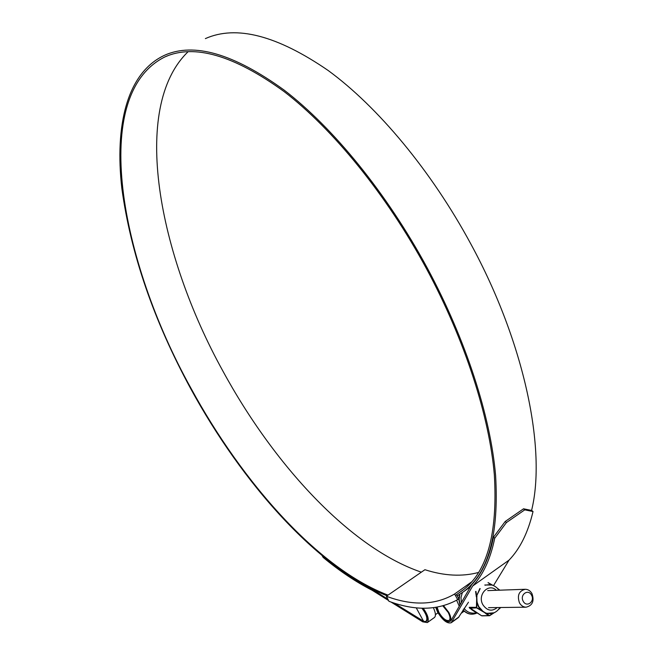 <?xml version="1.0" encoding="UTF-8"?>
<svg xmlns="http://www.w3.org/2000/svg" width="656" height="656" viewBox="0 0 656 656"><rect width="100%" height="100%" fill="white"/><g stroke="black" fill="none" stroke-linecap="round" stroke-linejoin="round"><path stroke-width="0.98" d="M463.767 589.473L455.395 595.418L454.477 594.082L471.631 581.913M454.477 594.082C435.158 605.258 412.46 605.988 386.376 596.263L424.916 569.711C444.243 575.919 462.136 576.829 478.601 572.45M386.376 596.263L388.951 601.29C415.15 611.064 438.06 610.506 457.683 599.625L455.395 595.418M456.56 594.59L458.847 598.797L457.683 599.625M523.209 601.249C526.571 607.948 535.255 601.511 531.508 595.14C528.187 588.457 519.462 594.828 523.209 601.249M531.991 593.631C534.484 601.101 532.492 605.627 526.03 607.202C523.258 607.071 521.069 605.619 519.462 602.848C516.985 595.443 518.929 590.925 525.284 589.277C528.113 589.35 530.351 590.802 531.991 593.631M421.906 608.194C426.474 614.287 427.868 618.657 426.08 621.298L424.211 621.568L423.145 620.519L416.224 607.8M458.208 593.418L462.234 590.662C487.113 572.352 497.822 533.738 494.345 474.805C489.335 416.347 465.038 340.267 426.392 268.525C386.13 194.094 332.715 128.855 283.982 91.487C233.88 55.268 194.209 43.731 164.992 56.875C89.036 94.456 119.9 260.735 191.052 388.401C242.687 483.185 318.488 568.588 388.024 595.131M188.075 51.734C130.118 107.699 158.563 254.61 222.835 370.952C273.741 464.555 350.099 547.932 421.341 572.171M533.025 511.532L524.751 509.851L523.529 508.802L531.811 510.483L533.025 511.532C528.055 532.533 520.06 548.736 509.048 560.126L472.681 586.005L451.238 622.741C447.285 623.881 442.784 620.404 437.708 612.31L435.707 607.44M523.529 508.802L505.21 521.479L506.432 522.553L494.731 538.215L493.517 537.133C489.269 557.879 481.98 573.746 471.648 584.726L450.844 620.855L448.302 621.798M531.581 510.442C546.432 450.483 525.087 343.695 470.836 243.975C431.213 170.585 377.725 106.731 328.205 70.52C277.209 35.465 236.267 24.821 205.369 38.606M457.257 595.869L463.325 591.876C488.318 573.475 499.077 534.665 495.6 475.428C490.565 416.675 466.154 340.193 427.294 268.066C386.827 193.233 333.117 127.649 284.13 90.093C233.757 53.694 193.889 42.091 164.525 55.293C126.813 72.824 114.685 125.977 121.836 188.37C130.782 253.774 153.725 320.513 190.658 388.598C242.171 483.119 317.52 568.342 387.073 595.787M371.919 589.047L371.788 589.137C355.593 580.88 339.332 569.998 323.006 556.493L323.137 557.411L321.243 554.082M423.932 621.445L394.108 603.044M387.753 599.084L371.788 589.137M422.415 608.21C426.917 614.36 428.261 618.739 426.449 621.339L424.629 621.642M468.466 602.216L458.388 617.575M509.048 560.126L493.509 585.603M433.485 607.743L434.288 609.941C435.756 613.762 435.789 616.296 434.403 617.534L434.321 617.583M423.21 608.227C427.983 615.041 429.352 619.822 427.327 622.577L422.751 621.839L390.935 601.987M388.516 600.478L372.149 590.269C355.872 581.946 339.537 570.999 323.137 557.411M493.517 537.133L505.21 521.479M524.751 509.851L506.432 522.553M494.731 538.215C490.434 559.06 483.087 574.992 472.681 586.005M473.197 613.122L472.812 613.122C469.36 612.991 466.432 611.425 464.03 608.415M442.89 605.923L448.171 612.409C450.188 616.361 450.524 619.018 449.18 620.371C446.195 621.24 442.784 618.608 438.93 612.466L437.126 607.21M456.633 600.24L459.266 606.226M462.939 610.219L463.349 610.408M443.595 605.726L448.786 612.401C451.066 616.878 451.451 619.887 449.934 621.421C446.556 622.405 442.685 619.42 438.331 612.466L436.396 607.333M461.332 602.634L461.004 597.468L462.341 592.606M499.692 590.179L497.765 588.694M477.265 602.749L478.773 606.644L483.472 611.925L476.42 607.751L476.65 599.346L477.265 602.749L476.584 601.782M469.261 607.431L469.573 608.071M476.953 595.927L476.65 599.346L476.617 595.886L480.176 588.653M481.447 610.752L478.462 606.751L476.928 602.807L476.682 607.333L469.245 607.333M481.143 609.908L476.969 607.866L469.721 608.202L481.537 615.713M486.334 613.212L489.622 615.705L494.066 612.802L486.121 613.409L483.472 611.925L486.334 613.212L490.745 613.672L493.394 613.04M484.8 584.996L491.984 585.029M488.056 582.741L492.877 585.341M489.597 615.549L493.32 613.089M489.073 615.566L481.553 615.738L469.196 607.39M476.682 607.333L476.969 607.866M482.004 615.861L489.622 615.705L488.728 615.722L485.137 613.098M498.347 609.654L500.815 607.513L498.437 609.547M494.296 612.688L489.622 615.705M498.74 609.186L500.651 607.513M492.754 585.283L488.08 582.618L492.976 585.373M475.961 591.392L476.617 595.886L479.88 588.514M423.013 620.289L422.439 620.699M459.077 616.82L451.836 622.052M463.136 609.9C467.228 614.114 471.762 615.18 476.74 613.098M475.682 612.376L471.484 609.555M471.525 584.931L471.09 584.931M459.831 594.311L459.151 599.518L460.127 604.734M497.264 607.554C491.959 611.769 487.178 610.851 482.923 604.816C476.969 594.844 488.531 582.52 496.387 590.293M492.066 585.078L489.696 584.578L485.03 585.185M485.473 612.909L481.807 610.572M477.019 601.757L476.805 596.927M476.363 596.919L475.592 591.507M497.437 588.358L499.823 590.179M526.03 607.202L488.556 607.661M437.987 612.811L435.42 614.639M427.015 620.633L426.08 621.298M525.03 589.285L487.711 590.605M167.747 55.752L164.992 56.875M470.442 586.817L463.325 591.876M458.478 617.517L451.238 622.741M434.403 617.534L427.327 622.577M476.789 613.098C471.787 615.254 467.203 614.246 463.029 610.072M476.871 613.098L472.812 613.122M464.153 611.179L461.094 613.376M450.934 620.699L449.934 621.421M471.557 584.873L471.147 584.865M459.52 594.508L458.913 599.764L459.971 605.004M498.995 590.203C496.584 586.915 493.484 585.037 489.696 584.578M499.888 607.522C497.724 611.08 494.673 613.13 490.745 613.672M497.338 588.26L499.856 590.179"/></g></svg>
